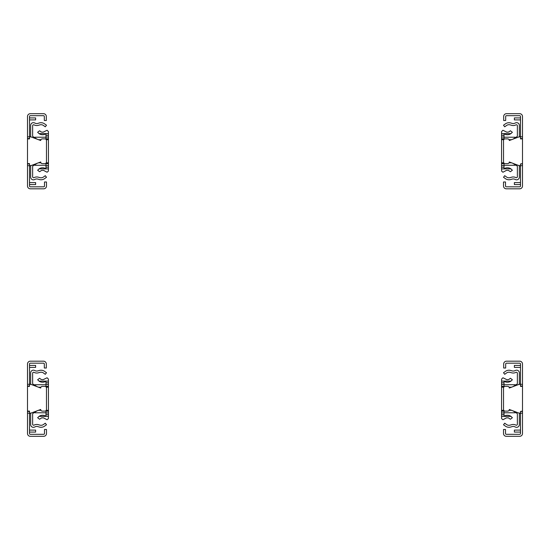 <?xml version="1.0" encoding="UTF-8"?>
<svg xmlns="http://www.w3.org/2000/svg" width="550" height="550" viewBox="0 0 550 550"><rect width="100%" height="100%" fill="white"/><g stroke="black" fill="none" stroke-linecap="round" stroke-linejoin="round"><path stroke-width="0.82" d="M27.5 136.812L29.501 136.812L29.501 116.517A0.832 0.832 0 0 1 30.332 115.679L43.491 115.679A0.832 0.832 0 0 1 44.323 116.517L44.323 120.512L46.324 120.512L46.324 116.517A2.833 2.833 0 0 0 43.491 113.685L30.332 113.685A2.833 2.833 0 0 0 27.5 116.517L27.5 163.611L29.501 163.611L29.501 185.982A0.832 0.832 0 0 0 30.332 186.821L43.663 186.821A0.832 0.832 0 0 0 44.495 185.982L44.495 181.988L46.496 181.988L46.496 185.982A2.833 2.833 0 0 1 43.663 188.815L30.332 188.815A2.833 2.833 0 0 1 27.5 185.982L27.5 163.955L29.501 163.955M29.501 136.812L29.501 138.889L27.5 138.889M29.501 117.92L35.619 117.92L35.619 119.9L29.501 119.9M27.5 163.611L27.5 163.955M29.501 182.6L35.619 182.6L35.619 184.58L29.501 184.58M29.501 136.276A2.64 2.64 0 0 0 31.398 137.026L40.7 140.525A1.65 1.65 0 0 1 42.35 138.875L44.825 138.875A1.65 1.65 0 0 1 46.475 140.525L46.475 161.975A1.65 1.65 0 0 1 44.825 163.625L42.35 163.625A1.65 1.65 0 0 1 40.7 161.975L31.398 165.474A2.64 2.64 0 0 0 29.501 166.224M27.5 138.545L29.501 138.545M27.5 384.312L29.501 384.312L29.501 364.018A0.832 0.832 0 0 1 30.332 363.179L43.491 363.179A0.832 0.832 0 0 1 44.323 364.018L44.323 368.012L46.324 368.012L46.324 364.018A2.833 2.833 0 0 0 43.491 361.185L30.332 361.185A2.833 2.833 0 0 0 27.5 364.018L27.5 411.111L29.501 411.111L29.501 433.482A0.832 0.832 0 0 0 30.332 434.321L43.663 434.321A0.832 0.832 0 0 0 44.495 433.482L44.495 429.488L46.496 429.488L46.496 433.482A2.833 2.833 0 0 1 43.663 436.315L30.332 436.315A2.833 2.833 0 0 1 27.5 433.482L27.5 411.455L29.501 411.455M29.501 384.312L29.501 386.389L27.5 386.389M29.501 365.42L35.619 365.42L35.619 367.4L29.501 367.4M27.5 411.111L27.5 411.455M29.501 430.1L35.619 430.1L35.619 432.08L29.501 432.08M29.501 383.776A2.64 2.64 0 0 0 31.398 384.526L40.7 388.025A1.65 1.65 0 0 1 42.35 386.375L44.825 386.375A1.65 1.65 0 0 1 46.475 388.025L46.475 409.475A1.65 1.65 0 0 1 44.825 411.125L42.35 411.125A1.65 1.65 0 0 1 40.7 409.475L31.398 412.974A2.64 2.64 0 0 0 29.501 413.724M27.5 386.045L29.501 386.045M40.92 139.7L38.294 139.7M37.201 163.226A2.805 2.805 0 0 1 36.926 163.419L33.021 165.859A0.825 0.825 0 0 0 32.636 166.554L32.636 176.736A0.99 0.99 0 0 0 34.073 177.616A5.906 5.906 0 0 1 38.376 177.196L39.916 177.636A4.125 4.125 0 0 0 43.457 177.018L45.286 175.697L46.496 177.272L44.619 178.619A6.105 6.105 0 0 1 39.373 179.541L37.833 179.101A3.926 3.926 0 0 0 35.124 179.307L34.513 179.589A2.723 2.723 0 0 1 30.656 177.114L30.656 166.554A2.805 2.805 0 0 1 30.855 165.522M30.656 171.545L30.656 166.554M30.855 136.978A2.805 2.805 0 0 1 30.656 135.946L30.656 125.386A2.723 2.723 0 0 1 34.513 122.911L35.124 123.193A3.926 3.926 0 0 0 37.833 123.399L39.373 122.959A6.105 6.105 0 0 1 44.619 123.881L46.496 125.228L45.286 126.802L43.457 125.483A4.125 4.125 0 0 0 39.916 124.864L38.376 125.304A5.906 5.906 0 0 1 34.073 124.884A0.99 0.99 0 0 0 32.636 125.764L32.636 135.946A0.825 0.825 0 0 0 33.021 136.641L36.926 139.081A2.805 2.805 0 0 1 37.201 139.274M33.021 165.859A0.825 0.825 0 0 0 32.636 166.554M32.636 135.946A0.825 0.825 0 0 0 33.021 136.641L36.926 139.081M30.656 135.946L30.656 130.955M40.92 162.8L38.294 162.8M40.92 387.2L38.294 387.2M37.201 410.726A2.805 2.805 0 0 1 36.926 410.919L33.021 413.359A0.825 0.825 0 0 0 32.636 414.054L32.636 424.236A0.99 0.99 0 0 0 34.073 425.116A5.906 5.906 0 0 1 38.376 424.696L39.916 425.136A4.125 4.125 0 0 0 43.457 424.518L45.286 423.197L46.496 424.772L44.619 426.119A6.105 6.105 0 0 1 39.373 427.041L37.833 426.601A3.926 3.926 0 0 0 35.124 426.807L34.513 427.089A2.723 2.723 0 0 1 30.656 424.614L30.656 414.054A2.805 2.805 0 0 1 30.855 413.022M30.656 419.045L30.656 414.054M30.855 384.478A2.805 2.805 0 0 1 30.656 383.446L30.656 372.886A2.723 2.723 0 0 1 34.513 370.411L35.124 370.693A3.926 3.926 0 0 0 37.833 370.899L39.373 370.459A6.105 6.105 0 0 1 44.619 371.381L46.496 372.728L45.286 374.303L43.457 372.982A4.125 4.125 0 0 0 39.916 372.364L38.376 372.804A5.906 5.906 0 0 1 34.073 372.384A0.99 0.99 0 0 0 32.636 373.264L32.636 383.446A0.825 0.825 0 0 0 33.021 384.141L36.926 386.581A2.805 2.805 0 0 1 37.201 386.774M33.021 413.359A0.825 0.825 0 0 0 32.636 414.054M32.636 383.446A0.825 0.825 0 0 0 33.021 384.141L36.926 386.581M30.656 383.446L30.656 378.455M40.92 410.3L38.294 410.3M509.08 162.8L511.706 162.8M512.799 139.274A2.805 2.805 0 0 1 513.074 139.081L516.979 136.641A0.825 0.825 0 0 0 517.364 135.946L517.364 125.764A0.99 0.99 0 0 0 515.928 124.884A5.906 5.906 0 0 1 511.624 125.304L510.084 124.864A4.125 4.125 0 0 0 506.543 125.483L504.714 126.802L503.504 125.228L505.381 123.881A6.105 6.105 0 0 1 510.627 122.959L512.167 123.399A3.926 3.926 0 0 0 514.876 123.193L515.487 122.911A2.723 2.723 0 0 1 519.344 125.386L519.344 135.946A2.805 2.805 0 0 1 519.145 136.978M519.344 130.955L519.344 135.946M519.145 165.522A2.805 2.805 0 0 1 519.344 166.554L519.344 177.114A2.723 2.723 0 0 1 515.487 179.589L514.876 179.307A3.926 3.926 0 0 0 512.167 179.101L510.627 179.541A6.105 6.105 0 0 1 505.381 178.619L503.504 177.272L504.714 175.697L506.543 177.018A4.125 4.125 0 0 0 510.084 177.636L511.624 177.196A5.906 5.906 0 0 1 515.928 177.616A0.99 0.99 0 0 0 517.364 176.736L517.364 166.554A0.825 0.825 0 0 0 516.979 165.859L513.074 163.419A2.805 2.805 0 0 1 512.799 163.226M516.979 136.641A0.825 0.825 0 0 0 517.364 135.946M517.364 166.554A0.825 0.825 0 0 0 516.979 165.859L513.074 163.419M519.344 166.554L519.344 171.545M509.08 139.7L511.706 139.7M509.08 410.3L511.706 410.3M512.799 386.774A2.805 2.805 0 0 1 513.074 386.581L516.979 384.141A0.825 0.825 0 0 0 517.364 383.446L517.364 373.264A0.99 0.99 0 0 0 515.928 372.384A5.906 5.906 0 0 1 511.624 372.804L510.084 372.364A4.125 4.125 0 0 0 506.543 372.982L504.714 374.303L503.504 372.728L505.381 371.381A6.105 6.105 0 0 1 510.627 370.459L512.167 370.899A3.926 3.926 0 0 0 514.876 370.693L515.487 370.411A2.723 2.723 0 0 1 519.344 372.886L519.344 383.446A2.805 2.805 0 0 1 519.145 384.478M519.344 378.455L519.344 383.446M519.145 413.022A2.805 2.805 0 0 1 519.344 414.054L519.344 424.614A2.723 2.723 0 0 1 515.487 427.089L514.876 426.807A3.926 3.926 0 0 0 512.167 426.601L510.627 427.041A6.105 6.105 0 0 1 505.381 426.119L503.504 424.772L504.714 423.197L506.543 424.518A4.125 4.125 0 0 0 510.084 425.136L511.624 424.696A5.906 5.906 0 0 1 515.928 425.116A0.99 0.99 0 0 0 517.364 424.236L517.364 414.054A0.825 0.825 0 0 0 516.979 413.359L513.074 410.919A2.805 2.805 0 0 1 512.799 410.726M516.979 384.141A0.825 0.825 0 0 0 517.364 383.446M517.364 414.054A0.825 0.825 0 0 0 516.979 413.359L513.074 410.919M519.344 414.054L519.344 419.045M509.08 387.2L511.706 387.2M48.455 168.891L48.352 171.167L47.08 172.233L43.505 170.363L41.58 170.39L39.6 171.738L37.634 170.232L39.036 168.891L48.455 168.891L48.427 131.608L47.08 130.267L43.024 132.22L41.119 131.945L39.6 130.762L37.634 132.268L39.036 133.609A6.249 6.249 0 0 0 45.499 134.007L45.98 134.303L45.98 138.827L48.455 138.827M45.98 163.151L45.98 168.197L45.499 168.493A6.249 6.249 0 0 0 39.036 168.891M45.98 139.349L45.98 138.827M45.98 137.225L35.255 137.225A2.475 2.475 0 0 0 34.279 137.424M34.279 165.076A2.475 2.475 0 0 0 35.255 165.275L45.98 165.275M39.036 133.609L48.455 133.609M48.455 416.391L48.352 418.667L47.08 419.732L43.505 417.862L41.58 417.89L39.6 419.237L37.634 417.732L39.036 416.391L48.455 416.391L48.427 379.108L47.08 377.768L43.024 379.72L41.119 379.445L39.6 378.263L37.634 379.768L39.036 381.109A6.249 6.249 0 0 0 45.499 381.507L45.98 381.803L45.98 386.327L48.455 386.327M45.98 410.651L45.98 415.697L45.499 415.993A6.249 6.249 0 0 0 39.036 416.391M45.98 386.849L45.98 386.327M45.98 384.725L35.255 384.725A2.475 2.475 0 0 0 34.279 384.924M34.279 412.576A2.475 2.475 0 0 0 35.255 412.775L45.98 412.775M39.036 381.109L48.455 381.109M522.5 138.889L522.5 116.517A2.833 2.833 0 0 0 519.668 113.685L506.509 113.685A2.833 2.833 0 0 0 503.676 116.517L503.676 120.512L505.677 120.512L505.677 116.517A0.832 0.832 0 0 1 506.509 115.679L519.668 115.679A0.832 0.832 0 0 1 520.499 116.517L520.499 138.889L522.5 138.889L522.5 163.955L520.499 163.955L520.499 185.982A0.832 0.832 0 0 1 519.668 186.821L506.337 186.821A0.832 0.832 0 0 1 505.505 185.982L505.505 181.988L503.504 181.988L503.504 185.982A2.833 2.833 0 0 0 506.337 188.815L519.668 188.815A2.833 2.833 0 0 0 522.5 185.982L522.5 163.955M522.5 163.611L520.499 163.955M520.499 117.92L514.381 117.92L514.381 119.9L520.499 119.9M520.499 182.6L514.381 182.6L514.381 184.58L520.499 184.58M520.499 136.276A2.64 2.64 0 0 1 518.602 137.026L509.3 140.525A1.65 1.65 0 0 0 507.65 138.875L505.175 138.875A1.65 1.65 0 0 0 503.525 140.525L503.525 161.975A1.65 1.65 0 0 0 505.175 163.625L507.65 163.625A1.65 1.65 0 0 0 509.3 161.975L518.602 165.474A2.64 2.64 0 0 1 520.499 166.224M522.5 138.545L520.499 138.545M522.5 386.389L522.5 364.018A2.833 2.833 0 0 0 519.668 361.185L506.509 361.185A2.833 2.833 0 0 0 503.676 364.018L503.676 368.012L505.677 368.012L505.677 364.018A0.832 0.832 0 0 1 506.509 363.179L519.668 363.179A0.832 0.832 0 0 1 520.499 364.018L520.499 386.389L522.5 386.389L522.5 411.455L520.499 411.455L520.499 433.482A0.832 0.832 0 0 1 519.668 434.321L506.337 434.321A0.832 0.832 0 0 1 505.505 433.482L505.505 429.488L503.504 429.488L503.504 433.482A2.833 2.833 0 0 0 506.337 436.315L519.668 436.315A2.833 2.833 0 0 0 522.5 433.482L522.5 411.455M522.5 411.111L520.499 411.455M520.499 365.42L514.381 365.42L514.381 367.4L520.499 367.4M520.499 430.1L514.381 430.1L514.381 432.08L520.499 432.08M520.499 383.776A2.64 2.64 0 0 1 518.602 384.526L509.3 388.025A1.65 1.65 0 0 0 507.65 386.375L505.175 386.375A1.65 1.65 0 0 0 503.525 388.025L503.525 409.475A1.65 1.65 0 0 0 505.175 411.125L507.65 411.125A1.65 1.65 0 0 0 509.3 409.475L518.602 412.974A2.64 2.64 0 0 1 520.499 413.724M522.5 386.045L520.499 386.045M501.545 168.891L501.648 171.167L502.92 172.233L506.495 170.363L508.42 170.39L510.4 171.738L512.366 170.232L510.964 168.891L501.545 168.891L501.572 131.608L502.92 130.267L506.976 132.22L508.881 131.945L510.4 130.762L512.366 132.268L510.964 133.609A6.249 6.249 0 0 1 504.501 134.007L504.02 134.303L504.02 138.827L501.545 138.827M504.02 163.151L504.02 168.197L504.501 168.493A6.249 6.249 0 0 1 510.964 168.891M504.02 139.349L504.02 138.827M504.02 137.225L514.745 137.225A2.475 2.475 0 0 1 515.721 137.424M515.721 165.076A2.475 2.475 0 0 1 514.745 165.275L504.02 165.275M510.964 133.609L501.545 133.609M501.545 416.391L501.648 418.667L502.92 419.732L506.495 417.862L508.42 417.89L510.4 419.237L512.366 417.732L510.964 416.391L501.545 416.391L501.572 379.108L502.92 377.768L506.976 379.72L508.881 379.445L510.4 378.263L512.366 379.768L510.964 381.109A6.249 6.249 0 0 1 504.501 381.507L504.02 381.803L504.02 386.327L501.545 386.327M504.02 410.651L504.02 415.697L504.501 415.993A6.249 6.249 0 0 1 510.964 416.391M504.02 386.849L504.02 386.327M504.02 384.725L514.745 384.725A2.475 2.475 0 0 1 515.721 384.924M515.721 412.576A2.475 2.475 0 0 1 514.745 412.775L504.02 412.775M510.964 381.109L501.545 381.109M27.5 165.688L29.501 165.688M27.5 413.188L29.501 413.188M46.248 162.814L48.455 162.814M46.248 139.686L48.455 139.686M45.98 165.461L48.455 165.461M45.98 163.673L48.455 163.673M45.98 137.039L48.455 137.039M45.98 135.321L48.455 135.321M45.98 167.179L48.455 167.179M46.248 410.314L48.455 410.314M46.248 387.186L48.455 387.186M45.98 412.961L48.455 412.961M45.98 411.173L48.455 411.173M45.98 384.539L48.455 384.539M45.98 382.821L48.455 382.821M45.98 414.679L48.455 414.679M522.5 165.688L520.499 165.688M522.5 136.812L520.499 136.812M522.5 413.188L520.499 413.188M522.5 384.312L520.499 384.312M504.02 163.673L501.545 163.673M503.752 162.814L501.545 162.814M504.02 165.461L501.545 165.461M504.02 167.179L501.545 167.179M503.752 139.686L501.545 139.686M504.02 137.039L501.545 137.039M504.02 135.321L501.545 135.321M504.02 411.173L501.545 411.173M503.752 410.314L501.545 410.314M504.02 412.961L501.545 412.961M504.02 414.679L501.545 414.679M503.752 387.186L501.545 387.186M504.02 384.539L501.545 384.539M504.02 382.821L501.545 382.821"/></g></svg>
